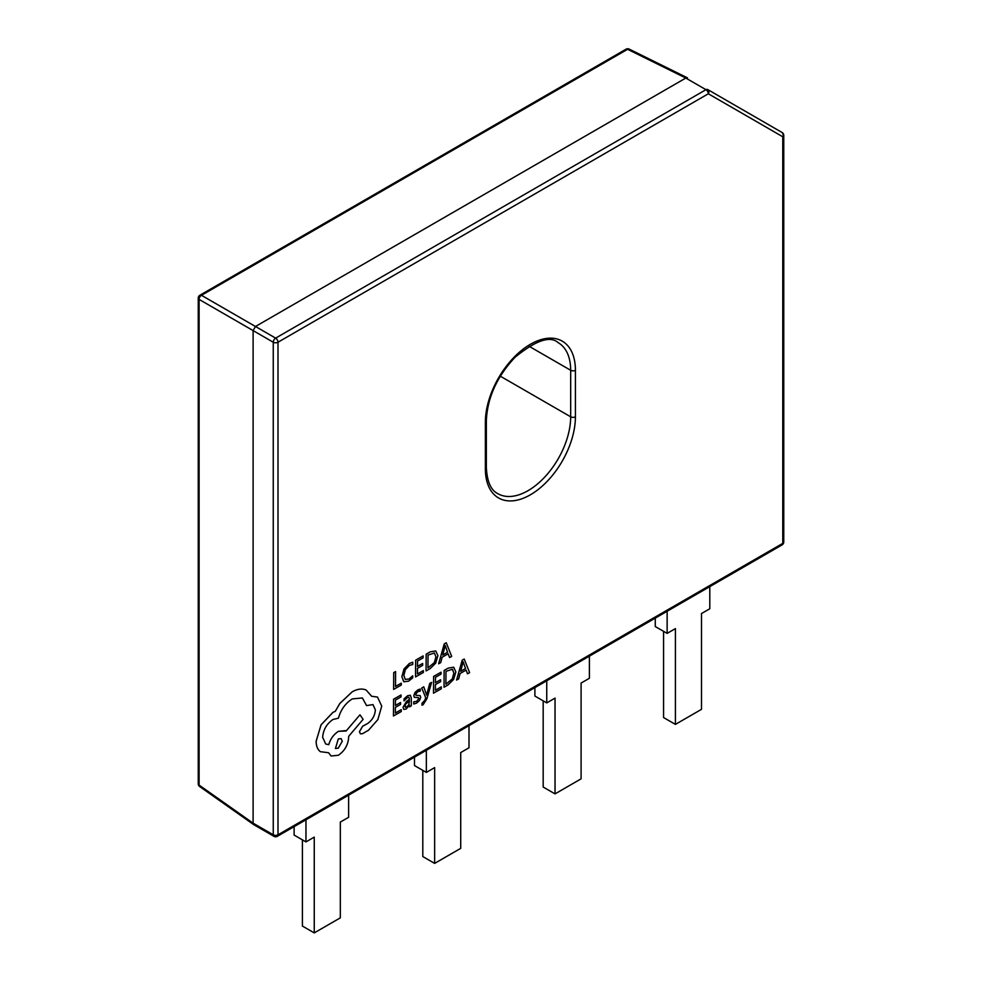 <?xml version="1.0" encoding="UTF-8"?>
<svg xmlns="http://www.w3.org/2000/svg" width="982" height="982" viewBox="0 0 982 982"><rect width="100%" height="100%" fill="white"/><g stroke="black" fill="none" stroke-linecap="round" stroke-linejoin="round"><path stroke-width="1.47" d="M431.638 682.343L429.735 683.398L426.642 695.109L423.758 686.835L421.708 687.977L425.685 697.613L424.875 700.24L421.978 703.321L421.965 705.186L423.156 704.708L426.875 698.791L431.638 682.343L429.735 683.398L426.667 695.121M408.905 697.306L409.519 699.282L406.462 701.516L403.001 707.371L403.872 709.409L406.266 708.992L409.433 705.064L409.469 706.88L411.286 705.849L411.335 698.153L410.366 695.244L407.604 695.722L404.044 698.865L404.032 700.903L407.444 697.539L408.905 697.306L409.494 699.27L406.438 701.504L402.988 707.359L403.86 709.397M409.457 705.051L409.469 706.88M393.561 699.221L393.451 715.976L401.257 711.569L401.27 709.655L395.353 712.993L395.39 707.384L400.558 704.438L400.546 702.511L395.402 705.432L395.439 700.105L401.012 696.925L401.024 694.998L393.561 699.221L393.475 715.988M412.698 675.8L408.954 679.053L405.259 679.397L403.86 675.432L405.419 669.528L409.371 665.428L412.771 664.483L412.759 662.212L409.334 663.476L404.007 668.963L401.883 676.659L403.884 681.778L408.672 681.14L412.685 677.875L412.698 675.8L408.929 679.041L405.235 679.384M395.611 671.59L393.745 672.658L393.61 689.401L401.27 685.068L401.282 683.165L395.513 686.406L395.586 671.578L393.721 672.645L393.635 689.413M423.365 670.596L417.448 673.959L417.485 668.312L422.653 665.379L422.665 663.451L417.497 666.397L417.534 661.033L423.119 657.854L423.107 655.915L415.656 660.162L415.546 676.917L423.352 672.498L423.365 670.596L417.448 673.922M422.665 663.451L417.497 666.373M435.762 650.956L430.312 651.839L426.188 654.196L426.065 670.927L430.055 668.681L435.689 663.145L437.911 655.657L435.762 650.956L430.288 651.827L426.163 654.172L426.065 670.927M448.148 653.828L449.584 657.547L451.671 656.381L446.258 642.768L444.245 643.885L438.635 663.771L440.722 662.617L442.133 657.24L448.16 653.816L449.609 657.559M418.393 697.613L418.848 698.484L416.699 701.32L413.729 701.86L413.717 704.02L416.54 703.149L419.547 700.485L420.738 697.232L420.026 695.526M420.136 695.6L416.061 695.354L415.668 694.458L417.657 691.733L420.271 691.095L420.271 689.045L417.816 689.904L414.956 692.494L413.778 695.698L414.453 697.429M420.112 695.587L416.037 695.342L415.644 694.446M433.602 676.426L433.492 693.182L441.299 688.775L441.311 686.86L435.394 690.199L435.431 684.589L440.599 681.643L440.611 679.728L435.443 682.65L435.48 677.31L441.053 674.131L441.065 672.204L433.602 676.426L433.516 693.206M453.709 667.22L448.258 668.116L444.134 670.461L444.024 687.216L448.001 684.957L453.635 679.409L455.857 671.933L453.709 667.22L448.234 668.104L444.11 670.448L444.024 687.216M466.082 670.092L467.53 673.824L469.617 672.658L464.204 659.032L462.191 660.162L456.581 680.047L458.668 678.893L460.079 673.517L466.106 670.092L467.53 673.824M373 704.597L375.345 709.839C374.952 715.412 372.46 719.916 367.882 723.353L362.64 726.214L359.424 731.725L360.382 733.799L362.407 733.726L368.471 730.277L377.861 719.597L381.74 706.107L377.493 697.06L371.65 696.275L366.163 690.051C362.125 688.308 357.473 688.885 352.194 691.794L339.833 703.468L335.279 711.275L332.91 712.38L321.053 724.826L316.143 741.164C316.167 746.062 317.579 749.561 320.377 751.684L328.589 752.74L331.057 755.993L338.311 755.281C344.572 751.034 348.021 745.105 348.659 737.519L348.671 736.328L363.119 719.327L359.964 714.822L346.118 730.989L338.434 731.32C333.72 734.364 330.48 738.82 328.725 744.687L325.68 743.988M360.382 733.799L359.424 731.725M362.383 697.969L366.556 705.579L373.013 704.61L375.357 709.863C374.964 715.424 372.485 719.929 367.906 723.366L362.665 726.226L359.449 731.737M345.566 730.62L338.459 731.344C333.745 734.376 330.504 738.832 328.749 744.7L325.693 744L322.636 737.249C323.287 729.663 326.736 723.746 332.996 719.487L338.434 718.173C340.803 709.704 345.418 703.272 352.28 698.902L362.395 697.969L366.581 705.592M366.163 690.051L366.139 690.027C362.137 688.321 357.497 688.91 352.219 691.807L339.858 703.48L335.304 711.287L332.935 712.404L321.077 724.851L316.167 741.177C316.179 746.074 317.603 749.585 320.402 751.709L320.377 751.684M709.79 586.635L709.79 608.766L701.492 613.554L701.492 709.335L675.42 724.385L675.42 628.603L667.134 633.39L655.276 626.553L655.276 618.108M589.396 656.148L589.396 678.267L581.098 683.067L581.098 778.836L555.039 793.886L555.039 698.116L546.741 702.903L534.895 696.054L534.895 687.621M348.622 795.162L348.622 817.282L340.324 822.069L340.324 917.851L314.252 932.9L314.252 837.118L305.967 841.918L294.109 835.068L294.109 826.623M469.003 725.649L469.003 747.781L460.718 752.568L460.718 848.35L434.645 863.399L434.645 767.617L426.348 772.404L414.502 765.567L414.502 757.122M687.363 77.811L629.253 49.137A3.351 1.989 116.3 0 0 629.192 49.1L687.486 77.885L685.817 78.044L255.48 326.49L253.111 330.603L253.111 823.174L253.7 824.635L273.953 836.333A3.351 3.351 0 0 0 277.305 836.333A3.351 1.939 -120 0 0 278.004 834.798L782.777 543.365L782.777 136.768L708.329 93.781L278.004 342.227L278.004 834.798A3.351 1.939 0 0 1 273.254 834.798L273.254 342.227L199.1 299.412L199.1 785.084L253.111 823.174L273.254 834.798A3.351 1.939 120 0 0 273.953 836.333M255.48 326.49L275.635 338.127L705.96 89.681L685.817 78.044L627.584 49.296L201.47 295.312L255.48 326.503M707.641 89.509L782.077 132.496L707.641 89.509A3.351 1.939 120 0 0 705.96 89.681A3.351 1.939 -120 0 1 708.329 93.781A3.351 2.737 -60 0 0 707.641 89.509L782.077 132.496A3.351 1.939 120 0 1 782.777 134.031M314.252 932.9L302.407 926.063L302.407 839.856M305.967 819.786L305.967 841.918M434.645 863.399L422.8 856.549L422.8 770.354M426.348 750.285L426.348 772.404M555.039 793.886L543.181 787.048L543.181 700.853M546.741 680.772L546.741 702.903M675.42 724.385L663.574 717.547L663.574 631.34M667.134 611.27L667.134 633.39M401.282 683.165L395.513 686.443M412.784 662.224L409.359 663.488L404.032 668.975L401.908 676.672L403.7 681.655M423.119 655.927L415.656 660.162M415.681 660.174L415.57 676.929M428.042 655.055L427.956 667.969L434.375 662.58L435.947 656.835L434.388 653.018L428.042 655.055M427.956 667.944L434.351 662.568L435.922 656.811L434.363 653.005M446.258 642.768L444.269 643.897L438.635 663.771M442.735 655.006L447.596 652.244L445.239 645.481L442.735 655.006L447.571 652.232L445.19 645.505M401.27 709.655L395.353 713.018M400.57 702.523L395.402 705.469M401.024 694.998L393.573 699.233M410.366 695.244L407.628 695.735L404.068 698.877L404.032 700.903M405.333 704.364L405.357 707.261L406.744 707.003L408.708 704.916L409.506 700.878L405.333 704.364M404.842 706.156L405.357 707.261L406.72 706.991L408.684 704.904L409.482 700.903M404.817 706.144L405.333 707.236M420.284 689.057L414.981 692.506L413.803 695.71L414.306 697.318L418.418 697.625L418.872 698.497L416.724 701.332L413.729 701.86L413.741 704.033M416.037 695.342L415.668 694.458M418.418 697.625L418.848 698.484M423.758 686.835L421.708 687.977M421.732 687.989L425.685 697.613M425.709 697.625L424.899 700.252L421.978 703.321M422.002 703.333L421.99 705.211M441.311 686.86L435.394 690.223M440.611 679.728L435.443 682.674M441.065 672.204L433.627 676.451M445.988 671.332L445.902 684.245L452.309 678.857L453.893 673.1L452.334 669.282L445.988 671.332M452.542 669.393L453.868 673.087L452.285 678.844L445.902 684.221M464.204 659.032L462.215 660.174L456.605 680.06M460.681 671.283L465.542 668.521L463.173 661.758L460.681 671.283L465.517 668.509L463.148 661.745M377.493 697.06L371.65 696.299M328.589 752.74L331.057 755.993M359.964 714.822L346.143 731.001M338.25 748.198L342.288 741.263L341.122 738.648L338.311 738.906L335.439 748.456L338.25 748.198L342.264 741.25L341.11 738.636M335.427 748.444L338.225 748.186M485.366 468.795A3.351 1.939 0 0 0 486.348 467.432C487.047 481.499 490.877 490.251 497.849 493.676A60.332 34.824 120 0 0 528.021 490.681A60.332 34.824 120 0 0 570.677 416.798A3.351 1.939 -0 0 0 575.415 416.798A63.683 36.764 -60 0 1 530.39 494.793A63.683 36.764 -60 0 1 485.366 468.795L485.366 422.272A63.683 36.764 -60 0 1 530.39 344.289A63.683 36.764 -60 0 1 575.415 370.288L575.415 416.798M500.292 376.167L570.677 416.798L570.677 370.288A60.332 34.824 120 0 0 558.181 342.669C550.202 335.463 535.791 340.349 514.973 357.325C496.794 376.879 487.244 398.078 486.348 420.91L486.348 467.432M529.003 346.229L570.677 370.288A3.351 1.939 0 0 0 575.415 370.288M198.241 783.796A3.351 1.939 0 0 0 199.1 785.084A3.351 1.927 125.2 0 0 199.665 786.533A3.351 3.351 0 0 1 198.241 783.796L198.241 298.123A3.351 1.939 0 0 0 199.1 299.412A3.351 2.136 120 0 1 201.47 295.312A3.351 1.939 -120 0 0 199.923 295.214A3.351 3.351 0 0 0 198.241 298.123M782.077 544.9A3.351 1.939 -120 0 0 782.777 543.365A3.351 1.939 0 0 0 783.759 542.003A3.351 3.351 0 0 1 782.077 544.9L277.305 836.333M626.025 49.198A3.351 1.939 60 0 1 627.584 49.296A3.351 1.989 116.3 0 1 629.192 49.1A3.351 3.351 0 0 0 626.025 49.198L199.923 295.214M783.759 135.393A3.351 3.351 0 0 0 782.077 132.496A3.351 2.737 -60 0 1 782.777 136.768A3.351 1.939 0 0 0 783.759 135.393L783.759 542.003M273.254 342.227A3.351 1.939 0 0 0 278.004 342.227A3.351 1.939 60 0 0 275.635 338.127A3.351 1.939 120 0 0 273.254 342.227M485.366 422.272A3.351 1.939 0 0 0 486.348 420.91M253.7 824.635L199.665 786.533"/></g></svg>
